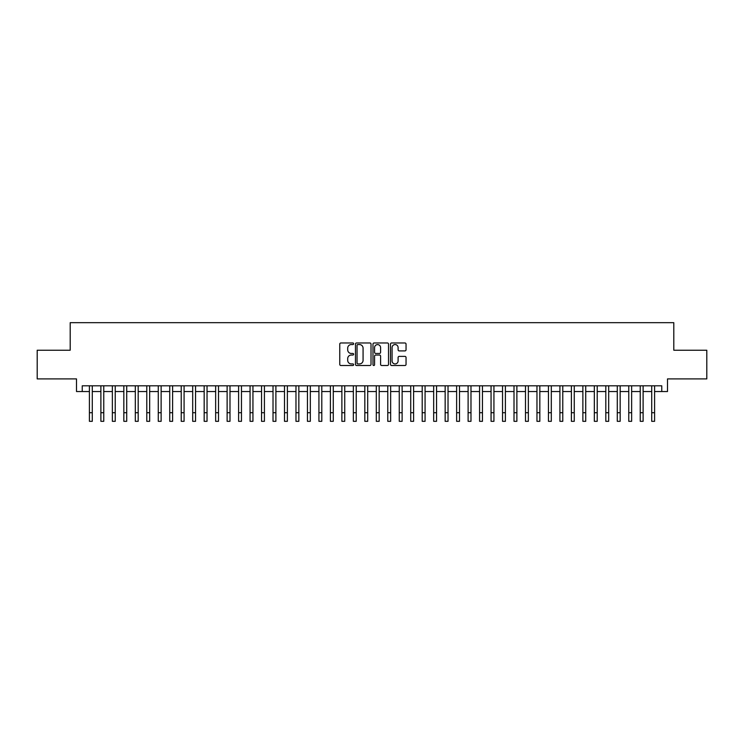 <?xml version="1.0" encoding="UTF-8"?>
<svg xmlns="http://www.w3.org/2000/svg" width="744" height="744" viewBox="0 0 744 744"><rect width="100%" height="100%" fill="white"/><g stroke="black" fill="none" stroke-linecap="round" stroke-linejoin="round"><path stroke-width="1.12" d="M353.642 343.765A0.79 0.79 0 0 0 352.851 342.975L340.882 342.975A1.125 1.125 0 0 0 339.757 344.1L339.757 364.383A1.125 1.125 0 0 0 340.882 365.509L352.851 365.509A0.79 0.79 0 0 0 353.642 364.718A0.79 0.79 0 0 0 352.851 363.928L351.298 363.928A3.608 3.608 0 0 1 347.699 360.329L347.699 358.636A3.608 3.608 0 0 1 351.298 355.028L352.851 355.028A0.79 0.79 0 0 0 353.642 354.237A0.79 0.79 0 0 0 352.851 353.456L351.298 353.456A3.608 3.608 0 0 1 347.699 349.847L347.699 348.155A3.608 3.608 0 0 1 351.298 344.556L352.851 344.556A0.79 0.79 0 0 0 353.642 343.765M404.922 350.917A1.125 1.125 0 0 0 406.047 349.792L406.047 344.1A1.125 1.125 0 0 0 404.922 342.975L391.623 342.975A1.125 1.125 0 0 0 390.498 344.1L390.498 364.383A1.125 1.125 0 0 0 391.623 365.509L404.922 365.509A1.125 1.125 0 0 0 406.047 364.383L406.047 357.511A1.125 1.125 0 0 0 404.922 356.385L399.23 356.385A1.125 1.125 0 0 0 398.105 357.511L398.105 360.914A3.013 3.013 0 0 1 395.092 363.928A3.013 3.013 0 0 1 392.079 360.914L392.079 347.569A3.013 3.013 0 0 1 395.092 344.556A3.013 3.013 0 0 1 398.105 347.569L398.105 349.792A1.125 1.125 0 0 0 399.23 350.917L404.922 350.917M82.24 391.539L82.24 385.801L661.76 385.801L661.76 391.539L667.498 391.539L667.498 378.91L706.8 378.91L706.8 350.229L673.804 350.229L673.804 322.682L70.196 322.682L70.196 350.229L37.2 350.229L37.2 378.91L76.502 378.91L76.502 391.539L89.41 391.539M371.014 344.1A1.125 1.125 0 0 0 369.889 342.975L356.599 342.975A1.125 1.125 0 0 0 355.474 344.1L355.474 364.383A1.125 1.125 0 0 0 356.599 365.509L369.889 365.509A1.125 1.125 0 0 0 371.014 364.383L371.014 344.1M374.111 342.975L387.401 342.975A1.125 1.125 0 0 1 388.526 344.1L388.526 364.383A1.125 1.125 0 0 1 387.401 365.509L381.719 365.509A1.125 1.125 0 0 1 380.593 364.383L380.593 356.153A1.125 1.125 0 0 0 379.459 355.028L375.692 355.028A1.125 1.125 0 0 0 374.567 356.153L374.567 364.718A0.79 0.79 0 0 1 373.776 365.509A0.79 0.79 0 0 1 372.986 364.718L372.986 344.1A1.125 1.125 0 0 1 374.111 342.975M92.284 391.539L100.886 391.539M103.76 391.539L112.363 391.539M115.236 391.539L123.839 391.539M126.713 391.539L135.315 391.539M138.189 391.539L146.791 391.539M149.665 391.539L158.267 391.539M161.132 391.539L169.744 391.539M172.608 391.539L181.22 391.539M184.084 391.539L192.696 391.539M195.56 391.539L204.172 391.539M207.037 391.539L215.648 391.539M218.513 391.539L227.125 391.539M229.989 391.539L238.601 391.539M241.465 391.539L250.068 391.539M252.941 391.539L261.544 391.539M264.418 391.539L273.02 391.539M275.894 391.539L284.496 391.539M287.37 391.539L295.973 391.539M298.846 391.539L307.449 391.539M310.322 391.539L318.925 391.539M321.799 391.539L330.401 391.539M333.266 391.539L341.877 391.539M344.742 391.539L353.353 391.539M356.218 391.539L364.83 391.539M367.694 391.539L376.306 391.539M379.17 391.539L387.782 391.539M390.647 391.539L399.258 391.539M402.123 391.539L410.735 391.539M413.599 391.539L422.201 391.539M425.075 391.539L433.678 391.539M436.551 391.539L445.154 391.539M448.028 391.539L456.63 391.539M459.504 391.539L468.106 391.539M470.98 391.539L479.582 391.539M482.456 391.539L491.059 391.539M493.932 391.539L502.535 391.539M505.399 391.539L514.011 391.539M516.875 391.539L525.487 391.539M528.352 391.539L536.963 391.539M539.828 391.539L548.44 391.539M551.304 391.539L559.916 391.539M562.78 391.539L571.392 391.539M574.256 391.539L582.868 391.539M585.733 391.539L594.335 391.539M597.209 391.539L605.811 391.539M608.685 391.539L617.288 391.539M620.161 391.539L628.764 391.539M631.637 391.539L640.24 391.539M643.114 391.539L651.716 391.539M654.59 391.539L661.76 391.539M357.836 344.556A0.79 0.79 0 0 0 357.046 345.346L357.046 363.137A0.79 0.79 0 0 0 357.836 363.928L359.473 363.928A3.608 3.608 0 0 0 363.072 360.329L363.072 348.155A3.608 3.608 0 0 0 359.473 344.556L357.836 344.556M380.593 347.625A3.013 3.013 0 0 0 377.58 344.612A3.013 3.013 0 0 0 374.567 347.625L374.567 352.331A1.125 1.125 0 0 0 375.692 353.456L379.459 353.456A1.125 1.125 0 0 0 380.593 352.331L380.593 347.625M89.41 412.706L92.284 412.706L92.284 421.318L89.41 421.318L89.41 385.801M92.284 412.706L92.284 385.801M100.886 421.318L103.76 421.318L100.886 421.318L100.886 385.801M103.76 421.318L103.76 385.801M112.363 421.318L115.236 421.318L112.363 421.318L112.363 385.801M115.236 421.318L115.236 385.801M123.839 421.318L126.713 421.318L123.839 421.318L123.839 385.801M126.713 421.318L126.713 385.801M135.315 421.318L138.189 421.318L135.315 421.318L135.315 385.801M138.189 421.318L138.189 385.801M146.791 421.318L149.665 421.318L146.791 421.318L146.791 385.801M149.665 421.318L149.665 385.801M158.267 421.318L161.132 421.318L158.267 421.318L158.267 385.801M161.132 421.318L161.132 385.801M169.744 421.318L172.608 421.318L169.744 421.318L169.744 385.801M172.608 421.318L172.608 385.801M181.22 421.318L184.084 421.318L181.22 421.318L181.22 385.801M184.084 421.318L184.084 385.801M192.696 421.318L195.56 421.318L192.696 421.318L192.696 385.801M195.56 421.318L195.56 385.801M204.172 421.318L207.037 421.318L204.172 421.318L204.172 385.801M207.037 421.318L207.037 385.801M215.648 421.318L218.513 421.318L215.648 421.318L215.648 385.801M218.513 421.318L218.513 385.801M227.125 421.318L229.989 421.318L227.125 421.318L227.125 385.801M229.989 421.318L229.989 385.801M238.601 421.318L241.465 421.318L238.601 421.318L238.601 385.801M241.465 421.318L241.465 385.801M250.068 421.318L252.941 421.318L250.068 421.318L250.068 385.801M252.941 421.318L252.941 385.801M261.544 421.318L264.418 421.318L261.544 421.318L261.544 385.801M264.418 421.318L264.418 385.801M273.02 421.318L275.894 421.318L273.02 421.318L273.02 385.801M275.894 421.318L275.894 385.801M284.496 421.318L287.37 421.318L284.496 421.318L284.496 385.801M287.37 421.318L287.37 385.801M295.973 421.318L298.846 421.318L295.973 421.318L295.973 385.801M298.846 421.318L298.846 385.801M307.449 421.318L310.322 421.318L307.449 421.318L307.449 385.801M310.322 421.318L310.322 385.801M318.925 421.318L321.799 421.318L318.925 421.318L318.925 385.801M321.799 421.318L321.799 385.801M330.401 421.318L333.266 421.318L330.401 421.318L330.401 385.801M333.266 421.318L333.266 385.801M341.877 421.318L344.742 421.318L341.877 421.318L341.877 385.801M344.742 421.318L344.742 385.801M353.353 421.318L356.218 421.318L353.353 421.318L353.353 385.801M356.218 421.318L356.218 385.801M364.83 421.318L367.694 421.318L364.83 421.318L364.83 385.801M367.694 421.318L367.694 385.801M376.306 421.318L379.17 421.318L376.306 421.318L376.306 385.801M379.17 421.318L379.17 385.801M387.782 421.318L390.647 421.318L387.782 421.318L387.782 385.801M390.647 421.318L390.647 385.801M399.258 421.318L402.123 421.318L399.258 421.318L399.258 385.801M402.123 421.318L402.123 385.801M410.735 421.318L413.599 421.318L410.735 421.318L410.735 385.801M413.599 421.318L413.599 385.801M422.201 421.318L425.075 421.318L422.201 421.318L422.201 385.801M425.075 421.318L425.075 385.801M433.678 421.318L436.551 421.318L433.678 421.318L433.678 385.801M436.551 421.318L436.551 385.801M445.154 421.318L448.028 421.318L445.154 421.318L445.154 385.801M448.028 421.318L448.028 385.801M456.63 421.318L459.504 421.318L456.63 421.318L456.63 385.801M459.504 421.318L459.504 385.801M468.106 421.318L470.98 421.318L468.106 421.318L468.106 385.801M470.98 421.318L470.98 385.801M479.582 421.318L482.456 421.318L479.582 421.318L479.582 385.801M482.456 421.318L482.456 385.801M491.059 421.318L493.932 421.318L491.059 421.318L491.059 385.801M493.932 421.318L493.932 385.801M502.535 421.318L505.399 421.318L502.535 421.318L502.535 385.801M505.399 421.318L505.399 385.801M514.011 421.318L516.875 421.318L514.011 421.318L514.011 385.801M516.875 421.318L516.875 385.801M525.487 421.318L528.352 421.318L525.487 421.318L525.487 385.801M528.352 421.318L528.352 385.801M536.963 421.318L539.828 421.318L536.963 421.318L536.963 385.801M539.828 421.318L539.828 385.801M548.44 421.318L551.304 421.318L548.44 421.318L548.44 385.801M551.304 421.318L551.304 385.801M559.916 421.318L562.78 421.318L559.916 421.318L559.916 385.801M562.78 421.318L562.78 385.801M571.392 421.318L574.256 421.318L571.392 421.318L571.392 385.801M574.256 421.318L574.256 385.801M582.868 421.318L585.733 421.318L582.868 421.318L582.868 385.801M585.733 421.318L585.733 385.801M594.335 421.318L597.209 421.318L594.335 421.318L594.335 385.801M597.209 421.318L597.209 385.801M605.811 421.318L608.685 421.318L605.811 421.318L605.811 385.801M608.685 421.318L608.685 385.801M617.288 421.318L620.161 421.318L617.288 421.318L617.288 385.801M620.161 421.318L620.161 385.801M628.764 421.318L631.637 421.318L628.764 421.318L628.764 385.801M631.637 421.318L631.637 385.801M640.24 421.318L643.114 421.318L640.24 421.318L640.24 385.801M643.114 421.318L643.114 385.801M651.716 421.318L654.59 421.318L651.716 421.318L651.716 385.801M654.59 421.318L654.59 385.801M100.886 412.706L103.76 412.706M112.363 412.706L115.236 412.706M123.839 412.706L126.713 412.706M135.315 412.706L138.189 412.706M146.791 412.706L149.665 412.706M158.267 412.706L161.132 412.706M169.744 412.706L172.608 412.706M181.22 412.706L184.084 412.706M192.696 412.706L195.56 412.706M204.172 412.706L207.037 412.706M215.648 412.706L218.513 412.706M227.125 412.706L229.989 412.706M238.601 412.706L241.465 412.706M250.068 412.706L252.941 412.706M261.544 412.706L264.418 412.706M273.02 412.706L275.894 412.706M284.496 412.706L287.37 412.706M295.973 412.706L298.846 412.706M307.449 412.706L310.322 412.706M318.925 412.706L321.799 412.706M330.401 412.706L333.266 412.706M341.877 412.706L344.742 412.706M353.353 412.706L356.218 412.706M364.83 412.706L367.694 412.706M376.306 412.706L379.17 412.706M387.782 412.706L390.647 412.706M399.258 412.706L402.123 412.706M410.735 412.706L413.599 412.706M422.201 412.706L425.075 412.706M433.678 412.706L436.551 412.706M445.154 412.706L448.028 412.706M456.63 412.706L459.504 412.706M468.106 412.706L470.98 412.706M479.582 412.706L482.456 412.706M491.059 412.706L493.932 412.706M502.535 412.706L505.399 412.706M514.011 412.706L516.875 412.706M525.487 412.706L528.352 412.706M536.963 412.706L539.828 412.706M548.44 412.706L551.304 412.706M559.916 412.706L562.78 412.706M571.392 412.706L574.256 412.706M582.868 412.706L585.733 412.706M594.335 412.706L597.209 412.706M605.811 412.706L608.685 412.706M617.288 412.706L620.161 412.706M628.764 412.706L631.637 412.706M640.24 412.706L643.114 412.706M651.716 412.706L654.59 412.706"/></g></svg>
